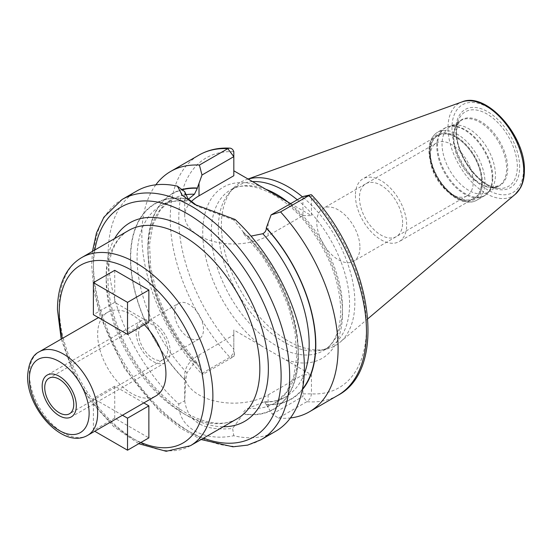 <?xml version="1.0" encoding="UTF-8"?>
<svg xmlns="http://www.w3.org/2000/svg" width="552" height="552" viewBox="0 0 552 552"><rect width="100%" height="100%" fill="white"/><g stroke="black" fill="none" stroke-linecap="round" stroke-linejoin="round"><path stroke-width="0.41" stroke-dasharray="2.76 2.07" d="M367.839 318.773L339.928 342.343A94.385 54.489 60 0 0 354.86 302.379A94.385 54.489 -120 0 0 302.413 196.822M248.145 179.062A94.385 54.489 -120 0 0 246.054 179.738A94.385 54.489 -120 0 0 232.847 188.756A94.385 54.489 -120 0 0 221.387 225.319A94.385 54.489 60 0 0 256.832 313.853A94.385 54.489 60 0 0 325.521 349.271A94.385 54.489 60 0 0 339.928 342.343M297.293 199.783A92.798 53.578 -120 0 1 349.561 304.145A92.798 53.578 60 0 1 330.344 346.628A92.798 53.578 60 0 1 320.712 350.251A92.798 53.578 60 0 1 253.182 315.427A92.798 53.578 60 0 1 218.33 228.376A92.798 53.578 -120 0 1 229.597 192.427L232.847 188.756M252.54 181.601A92.798 53.578 -120 0 0 237.546 185.9A92.798 53.578 -120 0 0 229.597 192.427M233.82 175.722L233.82 151.717A132.721 76.631 60 0 0 178.786 218.606A132.721 76.631 60 0 0 233.82 349.05L233.82 334.898L199.017 354.991A48.859 28.207 0 0 0 184.706 374.939A48.859 28.207 0 0 0 214.866 401A48.859 28.207 0 0 0 268.113 394.887L268.113 407.493L272.288 414.117L278.456 418.078L306.843 401.69C309.444 400.021 310.983 397.412 311.452 393.866L311.452 374.794L233.82 329.972L233.82 349.05C233.599 352.735 232.288 355.474 229.894 357.268L201.508 373.656L203.191 374.221L197.319 364.561A118.452 68.386 60 0 1 182.236 189.784M290.662 203.612L311.452 215.611L311.452 196.54A6.037 1.732 137.8 0 0 311.652 194.946M311.452 374.794L302.917 374.794L302.917 393.866M191.22 201.687A48.859 28.207 0 0 0 184.706 215.763A48.859 28.207 0 0 0 214.866 241.824A48.859 28.207 0 0 0 268.113 235.704L302.917 215.611L302.917 196.54L311.452 196.54A132.721 76.631 60 0 1 366.487 326.977A132.721 76.631 60 0 1 311.452 393.866L303.027 393.866M272.288 414.117L302.917 396.433L302.951 393.866M268.113 394.887L302.917 374.794M268.113 407.493L266.326 404.692A118.777 68.579 -120 0 0 302.31 389.788M278.456 418.078A138.759 80.116 -120 0 0 290.428 417.947M155.83 184.803A138.759 80.116 -120 0 0 201.508 373.656M181.912 189.543A118.777 68.579 -120 0 0 197.319 364.851M136.896 190.937A138.759 80.116 -120 0 0 108.157 254.458A138.759 80.116 -120 0 0 178.779 403.988C178.303 427.345 203.55 441.917 233.772 435.735A138.759 80.116 -120 0 0 275.655 431.278M233.82 353.977L234.476 354.418L233.82 356.537L203.191 374.221M178.779 403.988L184.713 400.793L185.665 380.618L186.976 372.869L194.428 362.685L196.712 362.526L197.319 364.561M184.713 400.793C187.763 422.004 203.736 431.229 232.633 428.462L233.772 435.735M243.197 414.117L243.197 413.834A118.452 68.386 -120 0 0 298.19 354.75A118.452 68.386 -120 0 0 243.197 232.171L243.197 231.888A118.777 68.579 60 0 1 298.418 354.888A118.777 68.579 60 0 1 243.197 414.117L232.633 428.462M266.326 404.692L264.373 401.773L248.29 408.266C245.178 409.612 243.48 411.468 243.197 413.834M188.425 199.148L186.279 201.321L184.706 191.647M185.665 380.901A118.777 68.579 60 0 1 130.445 257.908A118.777 68.579 60 0 1 185.665 198.672M243.197 232.171L244.308 234.641L248.29 236.228L251.022 236.104M235.131 219.482L233.744 219.965L243.197 231.888M233.744 219.965L199.01 206.924L197.016 205.737M302.917 215.611L311.452 215.611M233.82 334.898L233.82 329.972M144.341 324.686A48.286 27.876 -120 0 0 107.654 312.287A48.286 27.876 -120 0 0 97.656 334.395A48.286 27.876 60 0 0 118.728 382.984A48.286 27.876 60 0 0 155.94 395.922M114.726 270.328L114.726 302.358L148.867 322.071M143.803 402.925L114.726 386.138L114.726 418.168L148.867 437.881M178.724 303.317A20.521 11.847 60 0 0 174.473 312.708A20.521 11.847 -120 0 0 183.43 333.36A20.521 11.847 -120 0 0 199.244 338.859A20.521 11.847 -120 0 0 203.495 329.468A20.521 11.847 60 0 0 194.539 308.809A20.521 11.847 60 0 0 178.724 303.317L48.983 378.223M114.726 302.358L93.385 314.681M122.468 415.249L93.385 398.461L93.385 430.491L94.723 431.264M114.726 386.138L93.385 398.461M114.726 418.168L93.385 430.491M453.785 125.407A37.75 21.797 -120 0 1 481.261 139.573A37.75 21.797 -120 0 1 495.434 174.984A37.75 21.797 60 0 1 490.852 189.605A37.75 21.797 60 0 1 487.616 192.262A37.75 21.797 60 0 1 458.526 182.146A37.75 21.797 60 0 1 442.048 144.162A37.75 21.797 -120 0 1 449.866 126.877A37.75 21.797 -120 0 1 453.785 125.407L449.666 126.242A39.109 22.577 -120 0 0 437.508 145.673A39.109 22.577 60 0 0 457.056 187.494A39.109 22.577 60 0 0 488.065 192.758A39.109 22.577 60 0 0 492.812 177.606A39.109 22.577 -120 0 0 478.122 140.919A39.109 22.577 -120 0 0 449.666 126.242L444.877 128.043A39.233 22.653 -120 0 0 436.756 146.004A39.233 22.653 60 0 0 453.882 185.486A39.233 22.653 60 0 0 484.111 196.001L488.065 192.758L490.852 189.605M481.779 181.884A36.549 21.1 -120 0 0 455.938 137.124A36.549 21.1 -120 0 0 430.098 152.041A36.549 21.1 60 0 0 455.938 196.802A36.549 21.1 60 0 0 481.779 181.884M430.098 156.968A30.512 17.616 60 0 0 451.674 194.338A30.512 17.616 60 0 0 466.93 195.85A30.512 17.616 60 0 0 473.243 181.884A30.512 17.616 -120 0 0 459.926 151.179A30.512 17.616 -120 0 0 436.418 143.002A30.512 17.616 -120 0 0 430.098 156.968L430.098 152.041M359.932 247.303A30.512 17.616 60 0 1 353.618 261.268A30.512 17.616 60 0 1 330.103 253.092A30.512 17.616 60 0 1 316.786 222.394A30.512 17.616 -120 0 1 323.106 208.421A30.512 17.616 -120 0 1 346.615 216.598A30.512 17.616 -120 0 1 359.932 247.303M355.419 195.415A36.232 20.921 -120 0 0 371.234 231.874A36.232 20.921 -120 0 0 399.151 241.583A36.232 20.921 -120 0 0 406.658 224.995A36.232 20.921 -120 0 0 390.844 188.536A36.232 20.921 -120 0 0 362.926 178.827A36.232 20.921 -120 0 0 355.419 195.415M481.558 181.753A36.232 20.921 60 0 1 474.058 198.34A36.232 20.921 60 0 1 446.133 188.632A36.232 20.921 60 0 1 430.318 152.173A36.232 20.921 60 0 1 437.826 135.585A36.232 20.921 60 0 1 465.743 145.293A36.232 20.921 60 0 1 481.558 181.753M402.615 222.663A30.512 17.616 -120 0 0 381.039 185.293A30.512 17.616 -120 0 0 359.462 197.747A30.512 17.616 -120 0 0 381.039 235.117A30.512 17.616 -120 0 0 402.615 222.663M141.064 320.878A24.143 13.938 60 0 0 136.061 331.931A24.143 13.938 -120 0 0 146.604 356.226A24.143 13.938 -120 0 0 165.207 362.692A24.143 13.938 -120 0 0 170.209 351.638A24.143 13.938 60 0 0 159.666 327.343A24.143 13.938 60 0 0 141.064 320.878L47.168 375.084M138.628 333.408A20.521 11.847 -120 0 0 153.139 358.538A20.521 11.847 -120 0 0 167.649 350.161A20.521 11.847 -120 0 0 153.139 325.031A20.521 11.847 -120 0 0 138.628 333.408M523.517 169.264A50.605 29.215 60 0 1 487.733 189.922A50.605 29.215 60 0 1 451.957 127.947A50.605 29.215 -120 0 1 487.733 107.288A50.605 29.215 -120 0 1 523.517 169.264M519.667 167.035A45.154 26.068 -120 0 0 487.733 111.739A45.154 26.068 -120 0 0 455.807 130.175A45.154 26.068 -120 0 0 487.733 185.472A45.154 26.068 -120 0 0 519.667 167.035M515.327 194.228A53.585 30.94 60 0 1 473.236 183.575A53.585 30.94 60 0 1 448.017 127.781A53.585 30.94 -120 0 1 462.024 101.906M330.344 346.628L323.299 350.692A92.798 53.578 60 0 0 342.523 308.209A92.798 53.578 -120 0 0 288.089 202.122M266.002 189.315A92.798 53.578 -120 0 0 230.501 189.964A92.798 53.578 -120 0 0 211.285 232.447A92.798 53.578 60 0 0 251.795 325.832A92.798 53.578 60 0 0 323.299 350.692C334.415 344.317 340.232 330.979 340.757 310.679C339.963 281.472 328.888 252.871 307.519 224.871C282.189 192.234 247.544 178.662 230.501 189.964L237.546 185.9M284.183 199.865A98.836 57.063 -120 0 1 342.523 313.143A98.836 57.063 60 0 1 284.183 359.048M261.089 345.718A98.836 57.063 60 0 1 202.75 232.447A98.836 57.063 -120 0 1 261.089 186.535M233.82 356.537L229.894 357.268A138.759 80.116 60 0 1 198.989 155.084M337.748 395.425A138.759 80.116 60 0 1 306.843 401.69L302.917 396.433M260.923 439.778A138.759 80.116 60 0 1 154.001 402.601A138.759 80.116 60 0 1 93.426 262.959A138.759 80.116 -120 0 1 122.165 199.438M199.017 354.991L199.017 367.604M185.665 198.955A118.452 68.386 -120 0 0 130.679 258.039A118.452 68.386 -120 0 0 185.665 380.618M248.29 236.228A113.926 65.771 60 0 1 274.592 403.208A113.926 65.771 60 0 1 248.29 408.266M186.976 372.869A113.926 65.771 60 0 1 160.673 205.889A113.926 65.771 60 0 1 186.976 200.831M304.242 373.925A113.926 65.771 60 0 1 285.584 396.86A113.926 65.771 60 0 1 262.814 402.166M194.428 362.685A113.926 65.771 60 0 1 171.665 199.541A113.926 65.771 60 0 1 185.355 194.759M302.434 389.139A118.452 68.386 60 0 1 266.326 404.402M268.113 235.704L268.113 223.098M94.84 249.994A132.721 76.631 -120 0 0 93.426 267.886A132.721 76.631 60 0 0 203.481 438.171M114.602 238.581A114.678 66.212 -120 0 0 106.191 275.255A114.678 66.212 -120 0 0 223.243 426.758M106.191 280.181A108.64 62.728 -120 0 0 153.615 389.519A108.64 62.728 -120 0 0 237.332 418.623C218.613 430.574 183.54 419.03 154.967 387.483C126.912 357.661 107.536 312.094 107.957 277.718C108.523 253.906 115.43 238.147 128.692 230.453A108.64 62.728 -120 0 0 106.191 280.181M190.385 445.726A108.64 62.728 60 0 1 106.667 416.622A108.64 62.728 60 0 1 59.243 307.291A108.64 62.728 60 0 1 81.744 257.556M140.905 442.476A102.603 59.243 60 0 1 62.383 338.424M87.651 435.349A48.286 27.876 60 0 1 50.446 422.411A48.286 27.876 60 0 1 29.366 373.814A48.286 27.876 60 0 1 39.371 351.714M517.334 166.676A43.063 24.861 -120 0 0 492.405 117.714A43.063 24.861 -120 0 0 458.436 120.129A43.063 24.861 -120 0 0 456.435 131.521A43.063 24.861 60 0 0 497.745 188.218A43.063 24.861 60 0 0 517.334 166.676M507.695 168.167A38.074 21.983 60 0 1 490.376 187.211A38.074 21.983 60 0 1 453.847 137.082A38.074 21.983 -120 0 1 455.621 127.015L458.436 120.129L456.518 131.155C455.476 154.319 479.674 187.059 497.745 188.218L490.376 187.211L498.794 185.81A37.75 21.797 60 0 1 469.704 175.695A37.75 21.797 60 0 1 453.226 137.71A37.75 21.797 -120 0 1 461.044 120.426L455.621 127.015A38.074 21.983 -120 0 1 485.656 124.876A38.074 21.983 -120 0 1 507.695 168.167M487.616 192.262L498.794 185.81A37.75 21.797 60 0 0 506.612 168.532A37.75 21.797 -120 0 0 490.135 130.541A37.75 21.797 -120 0 0 461.044 120.426L449.866 126.877M492.239 178.041A39.233 22.653 60 0 1 484.111 196.001L476.838 200.197A39.233 22.653 60 0 1 446.602 189.688A39.233 22.653 60 0 1 429.477 150.206A39.233 22.653 -120 0 1 437.605 132.245C431.892 135.84 429.007 142.071 428.952 150.944C429.566 165.586 435.542 178.938 446.885 190.985C452.516 196.56 458.284 200.1 464.191 201.59C468.958 202.722 473.174 202.26 476.838 200.197A39.233 22.653 60 0 0 484.96 182.236A39.233 22.653 -120 0 0 467.834 142.761A39.233 22.653 -120 0 0 437.605 132.245L444.877 128.043A39.233 22.653 -120 0 1 475.113 138.559A39.233 22.653 -120 0 1 492.239 178.041M482.4 182.236A37.419 21.604 60 0 1 455.938 197.519A37.419 21.604 60 0 1 429.477 151.683A37.419 21.604 -120 0 1 455.938 136.406A37.419 21.604 -120 0 1 482.4 182.236M248.062 179.014L246.054 179.738M320.712 350.251L325.521 349.271M184.706 399.165L184.706 374.939M264.373 401.773C272.426 402.028 279.498 400.386 285.584 396.86L274.592 403.208L286.046 392.769L293.685 376.809L296.817 356.109L295.023 332.042L288.33 306.201L277.138 280.278L262.152 255.914L244.308 234.641M196.712 362.526L180.118 341.081L166.414 317.089L156.409 291.96L150.682 267.189L149.544 244.274L152.966 224.65L160.556 209.518L171.665 199.541L160.673 205.889C167.877 201.715 176.405 200.19 186.279 201.321M184.706 215.763L184.706 191.716M234.476 354.425L233.82 349.071M92.467 251.367L91.66 265.422L93.84 290.421L100.264 316.669L124.469 368.432L160.073 411.889L180.318 428.069L201.107 439.537M61.196 339.114L72.733 371.33L90.838 401.532L113.615 426.537L138.78 443.711M107.654 312.287L98.449 317.6M199.244 338.859L69.504 413.765M194.746 204.461L199.01 206.924M451.674 194.338L455.938 196.802M466.93 195.85L353.618 261.268M436.418 143.002L323.106 208.421M474.058 198.34L399.151 241.583M437.826 135.585L362.926 178.827M165.207 362.692L71.311 416.905"/><path stroke-width="0.83" d="M302.413 196.822A94.385 54.489 -120 0 0 248.145 179.062M297.293 199.783A92.798 53.578 -120 0 0 252.54 181.601M233.82 170.796L290.662 203.612M290.428 417.947A138.759 80.116 -120 0 0 309.361 411.813A138.759 80.116 -120 0 0 280.561 211.92L271.094 214.907L266.326 227.859A118.777 68.579 -120 0 1 302.31 389.788M199.403 165.062L227.79 148.674A138.759 80.116 60 0 0 198.989 155.084L170.602 171.472A138.759 80.116 -120 0 1 199.403 165.062L201.997 175.018L197.319 188.018A118.777 68.579 -120 0 0 181.912 189.543M170.602 171.472A138.759 80.116 -120 0 0 155.83 184.803M310.652 194.801L302.917 196.54L308.947 195.532A138.759 80.116 60 0 1 337.748 395.425C389.001 368.764 371.613 258.281 311.652 194.946A6.037 1.732 137.8 0 0 310.652 194.801A6.037 1.732 137.8 0 0 308.947 195.532L280.561 211.92M122.165 199.438A138.759 80.116 -120 0 1 229.094 236.615A138.759 80.116 -120 0 1 289.662 376.257A138.759 80.116 60 0 1 260.923 439.778L275.655 431.278A138.759 80.116 -120 0 0 304.393 367.756A138.759 80.116 -120 0 0 235.131 219.482L194.746 204.461L182.236 195.291L177.413 186.155A138.759 80.116 -120 0 0 136.896 190.937L122.165 199.438L103.886 217.184L96.496 232.882L92.467 251.367M251.022 236.104L262.814 233.724C265.119 232.42 266.292 230.557 266.326 228.148L266.326 227.859M182.236 189.784A118.452 68.386 60 0 1 197.319 188.308L194.428 194.235L188.425 199.148M201.997 175.018L233.82 156.644L233.82 175.722L199.017 195.815A48.859 28.207 0 0 0 191.22 201.687M197.016 205.737L187.97 198.658L184.706 191.647L177.413 186.155M184.713 192.006L184.706 191.647M227.79 148.674A6.037 4.616 -87 0 1 229.867 148.15A6.037 4.616 -87 0 1 233.82 151.717L233.82 156.644L227.79 148.674M302.917 196.54L271.094 214.907M98.449 317.6L39.371 351.714A48.286 27.876 60 0 1 76.576 364.651A48.286 27.876 60 0 1 97.656 413.241A48.286 27.876 60 0 1 87.651 435.349L155.94 395.922A48.286 27.876 60 0 0 165.938 373.814A48.286 27.876 -120 0 0 144.341 324.686M127.526 334.395L148.867 322.071L148.867 290.041L114.726 270.328L93.385 282.645L93.385 314.681L127.526 334.395L127.526 302.358L93.385 282.645M94.723 431.264L127.526 450.204L148.867 437.881L148.867 405.851L143.803 402.925M44.733 387.614A20.521 11.847 -120 0 0 53.689 408.266A20.521 11.847 -120 0 0 69.504 413.765A20.521 11.847 -120 0 0 73.754 404.374A20.521 11.847 -120 0 0 64.798 383.716A20.521 11.847 -120 0 0 48.983 378.223A20.521 11.847 -120 0 0 44.733 387.614M148.867 290.041L127.526 302.358M127.526 450.204L127.526 418.168L122.468 415.249M148.867 405.851L127.526 418.168M76.314 405.851A24.143 13.938 60 0 1 71.311 416.905A24.143 13.938 60 0 1 52.709 410.433A24.143 13.938 60 0 1 42.173 386.138A24.143 13.938 60 0 1 47.168 375.084A24.143 13.938 60 0 1 65.778 381.556A24.143 13.938 60 0 1 76.314 405.851M462.024 101.906A53.585 30.94 -120 0 1 502.196 119.556A53.585 30.94 -120 0 1 523.8 171.534A53.585 30.94 60 0 1 515.327 194.228L520.481 187.832C523.096 182.995 524.4 177.22 524.4 170.492C525.663 136.165 486.526 91.301 462.024 101.906L248.062 179.014M288.089 202.122A92.798 53.578 -120 0 0 266.002 189.315M262.814 233.724A113.926 65.771 60 0 1 304.242 373.925M185.355 194.759A113.926 65.771 60 0 1 194.428 194.235M266.326 228.148A118.452 68.386 60 0 1 302.434 389.139M199.017 195.815L199.017 183.209M203.481 438.171A132.721 76.631 60 0 0 281.127 376.257A132.721 76.631 -120 0 0 195.408 218.806A132.721 76.631 -120 0 0 94.84 249.994M223.243 426.758A114.678 66.212 -120 0 0 268.369 368.888A114.678 66.212 -120 0 0 205.744 241.562A114.678 66.212 -120 0 0 114.602 238.581M190.385 445.726L237.332 418.623A108.64 62.728 -120 0 0 259.833 368.888A108.64 62.728 -120 0 0 212.41 259.557A108.64 62.728 -120 0 0 128.692 230.453L81.744 257.556A108.64 62.728 60 0 1 165.462 286.66A108.64 62.728 60 0 1 212.886 395.991A108.64 62.728 60 0 1 190.385 445.726L166.152 451.288L138.78 443.711M62.383 338.424A102.603 59.243 60 0 1 59.243 312.218A102.603 59.243 60 0 1 131.797 270.328A102.603 59.243 60 0 1 204.35 395.991A102.603 59.243 60 0 1 140.905 442.476M29.366 378.748A42.249 24.392 60 0 1 59.243 361.498A42.249 24.392 60 0 1 89.12 413.241A42.249 24.392 60 0 1 59.243 430.491A42.249 24.392 60 0 1 29.366 378.748M515.327 194.228L367.839 318.773M337.748 395.425L309.361 411.813M198.989 155.084C208.152 149.861 218.447 147.55 229.867 148.15M201.107 439.537L232.972 446.803L247.675 445.112L260.923 439.778M61.196 339.114L57.477 309.755C57.47 294.865 60.623 282.293 66.937 272.039C70.822 265.864 75.762 261.041 81.744 257.556M87.651 435.349C63.052 449.742 26.869 408.287 27.6 376.285C28.497 363.168 32.423 354.977 39.371 351.714"/></g></svg>
